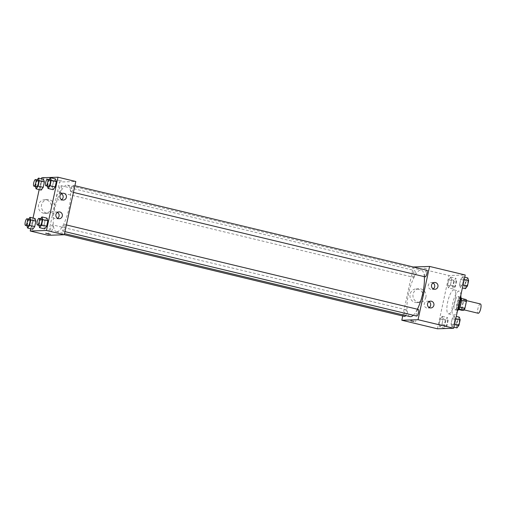 <?xml version="1.0" encoding="UTF-8"?>
<svg xmlns="http://www.w3.org/2000/svg" width="506" height="506" viewBox="0 0 506 506"><rect width="100%" height="100%" fill="white"/><g stroke="black" fill="none" stroke-linecap="round" stroke-linejoin="round"><path stroke-width="0.38" stroke-dasharray="2.53 1.9" d="M480.434 303.961A4.782 1.373 -76.5 0 0 477.98 308.293A4.782 1.373 -76.5 0 0 478.202 313.265M463.041 309.609A4.782 1.373 -76.5 0 0 465.431 305.086A4.782 1.373 -76.5 0 0 465.166 300.298A4.782 1.373 -76.5 0 0 462.712 304.625A4.782 1.373 -76.5 0 0 462.933 309.596A4.782 1.373 -76.5 0 0 463.041 309.609M461.44 300.286L461.32 300.254A6.496 1.866 -76.5 0 0 461.149 298.363L459.068 298.432A6.496 1.866 -76.5 0 0 458.075 300.362L456.595 307.193L461.687 308.413L463.161 301.582A6.496 1.866 -76.5 0 1 464.16 299.653L466.241 299.584M461.687 308.413A6.496 1.866 -76.5 0 0 461.858 310.305M461.32 300.254L459.954 307.117M458.999 309.052L456.766 309.084L458.664 309.539M458.847 309.021A6.496 1.866 -76.5 0 0 459.846 307.085M456.595 307.193A6.496 1.866 -76.5 0 0 456.766 309.084M457.721 310.342A6.831 1.967 103.5 0 1 457.361 310.368A6.831 1.967 103.5 0 1 457.044 303.265A6.831 1.967 103.5 0 1 460.555 297.079A6.831 1.967 103.5 0 1 460.865 297.262M458.442 303.05A6.831 1.967 -76.5 0 0 458.006 296.472A6.831 1.967 -76.5 0 0 454.502 302.651A6.831 1.967 -76.5 0 0 454.818 309.754A6.831 1.967 -76.5 0 0 454.976 309.773A6.831 1.967 -76.5 0 0 458.442 303.05M458.075 300.362L463.161 301.582M459.068 298.432L464.16 299.653M460.865 295.055A12.296 3.536 -76.5 0 0 459.284 291.152A12.296 3.536 -76.5 0 0 452.971 302.284A12.296 3.536 -76.5 0 0 453.54 315.074A12.296 3.536 -76.5 0 0 453.825 315.099A12.296 3.536 -76.5 0 0 457.424 310.994M448.733 313.878A12.296 3.536 -76.5 0 0 454.875 302.246A12.296 3.536 -76.5 0 0 454.192 289.932A12.296 3.536 -76.5 0 0 447.886 301.064A12.296 3.536 -76.5 0 0 448.449 313.846A12.296 3.536 -76.5 0 0 448.733 313.878M437.443 328.792L448.961 275.517L465.204 274.992M454.23 315.921L455.065 318.565L453.901 323.948L451.902 326.68L451.061 324.036L452.225 318.654L454.23 315.921L455.065 318.565L453.901 323.948L451.902 326.68L451.061 324.036L452.225 318.654L454.23 315.921L456.254 316.402M460.378 287.478L459.537 284.827L460.7 279.445L462.705 276.712L463.547 279.356L462.383 284.739L460.378 287.478L459.537 284.827L460.7 279.445L462.705 276.712L463.547 279.356L462.383 284.739L460.378 287.478L462.402 287.958M448.417 287.863L447.582 285.22L448.746 279.837L450.745 277.098L451.586 279.742L450.422 285.125L448.417 287.863L447.582 285.22L448.746 279.837L450.745 277.098L451.586 279.742L450.422 285.125L448.417 287.863L453.509 289.084L452.668 286.44L453.831 281.058L455.836 278.319L456.678 280.963L455.514 286.345L453.509 289.084M439.942 327.072L439.1 324.428L440.264 319.046L442.269 316.307L443.111 318.951L441.947 324.333L439.942 327.072L439.1 324.428L440.264 319.046L442.269 316.307L443.111 318.951L441.947 324.333L439.942 327.072L445.033 328.293L444.192 325.649L445.356 320.266L447.361 317.528L448.202 320.171L447.038 325.554L445.033 328.293M424.022 268.174L427.07 268.654L424.022 268.18M413.326 266.966L448.961 275.517M422.858 297.269A6.856 6.546 88.1 0 0 416.255 288.888A6.856 6.546 88.1 0 0 409.936 295.953A6.856 6.546 88.1 0 0 422.858 297.269M402.732 315.984L413.32 266.997M425.881 297.174A6.856 6.546 -91.9 0 1 412.959 295.852A6.856 6.546 -91.9 0 1 419.278 288.787A6.856 6.546 -91.9 0 1 425.881 297.174M414.218 320.058L411.169 319.577L414.218 320.058M433.016 282.98A3.415 3.264 88.1 0 0 428.31 285.226A3.415 3.264 88.1 0 0 433.212 288.901M428.987 301.627A3.415 3.264 88.1 0 0 424.275 303.872A3.415 3.264 88.1 0 0 429.177 307.547M405.641 315.542A3.415 0.98 -76.5 0 0 406.672 312.006A3.415 0.98 -76.5 0 0 406.274 309.811A3.415 0.98 -76.5 0 0 406.198 309.805A3.415 0.98 -76.5 0 0 404.49 313.037A3.415 0.98 -76.5 0 0 404.68 316.452M426.703 270.217A3.415 0.98 -76.5 0 0 424.951 273.31A3.415 0.98 -76.5 0 0 425.11 276.858M418.228 309.425A3.415 0.98 -76.5 0 0 416.476 312.518A3.415 0.98 -76.5 0 0 416.634 316.067M413.231 277.256A3.415 0.98 -76.5 0 0 414.939 274.024A3.415 0.98 -76.5 0 0 414.749 270.602A3.415 0.98 -76.5 0 0 412.997 273.695A3.415 0.98 -76.5 0 0 413.155 277.244A3.415 0.98 -76.5 0 0 413.231 277.256M413.301 315.263A23.94 6.888 -76.5 0 0 417.387 309.223M424.287 276.662A23.94 6.888 -76.5 0 0 421.283 270.059A23.94 6.888 -76.5 0 0 408.993 291.728A23.94 6.888 -76.5 0 0 410.1 316.617M56.881 231.723A23.94 6.888 -76.5 0 0 68.835 209.073A23.94 6.888 -76.5 0 0 67.513 185.107A23.94 6.888 -76.5 0 0 55.23 206.777A23.94 6.888 -76.5 0 0 56.337 231.666A23.94 6.888 -76.5 0 0 56.881 231.723M52.428 224.854A3.415 0.98 103.5 0 1 52.504 224.866A3.415 0.98 103.5 0 1 52.662 228.415A3.415 0.98 103.5 0 1 50.91 231.508A3.415 0.98 103.5 0 1 50.72 228.086A3.415 0.98 103.5 0 1 52.428 224.854M71.422 191.919A3.415 0.98 -76.5 0 0 73.13 188.687A3.415 0.98 -76.5 0 0 72.94 185.266A3.415 0.98 -76.5 0 0 71.188 188.358A3.415 0.98 -76.5 0 0 71.34 191.913A3.415 0.98 -76.5 0 0 71.422 191.919M62.946 231.128A3.415 0.98 -76.5 0 0 64.648 227.896A3.415 0.98 -76.5 0 0 64.458 224.474A3.415 0.98 -76.5 0 0 62.706 227.567A3.415 0.98 -76.5 0 0 62.864 231.122A3.415 0.98 -76.5 0 0 62.946 231.128M59.461 192.305A3.415 0.98 -76.5 0 0 61.169 189.073A3.415 0.98 -76.5 0 0 60.979 185.658A3.415 0.98 -76.5 0 0 59.227 188.751A3.415 0.98 -76.5 0 0 59.385 192.299A3.415 0.98 -76.5 0 0 59.461 192.305M48.045 235.29L59.563 182.015L75.805 181.49M35.053 218.522L33.048 221.261L31.884 226.644L32.726 229.288L31.884 226.644L33.048 221.261L35.053 218.522M43.529 179.32L41.53 182.052L40.366 187.435L41.201 190.079L40.366 187.435L41.53 182.052L43.529 179.32M55.489 178.928L53.484 181.667L52.32 187.049L53.162 189.693L52.32 187.049L53.484 181.667L55.489 178.928M30.702 228.807L33.029 218.042M39.177 189.598L41.505 178.833M43.845 226.258L44.686 228.902L43.845 226.258L45.009 220.875L43.845 226.258L38.753 225.037L39.917 219.655L40.581 218.744M47.014 218.137L45.009 220.875L47.014 218.137M61.435 193.754A3.415 3.264 88.1 0 0 56.723 196.005A3.415 3.264 88.1 0 0 61.624 199.674M57.399 212.4A3.415 3.264 88.1 0 0 52.694 214.652A3.415 3.264 88.1 0 0 57.595 218.32M43.446 213.19A6.856 6.546 88.1 0 0 51.435 206.303A6.856 6.546 88.1 0 0 38.38 205.847A6.856 6.546 88.1 0 0 43.446 213.19M41.745 177.739L59.563 182.015M61.751 180.99L57.184 179.953L61.751 180.996M46.47 213.096A6.856 6.546 -91.9 0 1 47.691 199.566A6.856 6.546 -91.9 0 1 54.458 206.201A6.856 6.546 -91.9 0 1 46.47 213.096M50.341 234.234L45.666 233.222M26.9 225.739L27.963 220.04L28.627 219.13M29.601 219.364A3.415 0.98 -76.5 0 0 27.843 222.457A3.415 0.98 -76.5 0 0 28.001 226.005M26.799 225.423L31.884 226.644M27.963 220.04L33.048 221.261M35.376 186.537L36.438 180.832L37.102 179.921M38.076 180.155A3.415 0.98 -76.5 0 0 36.324 183.248A3.415 0.98 -76.5 0 0 36.483 186.796M35.275 186.214L40.366 187.435M36.438 180.832L41.53 182.052M38.854 225.353L38.753 225.037M41.555 218.978A3.415 0.98 -76.5 0 0 39.803 222.064A3.415 0.98 -76.5 0 0 39.961 225.619M39.917 219.655L45.009 220.875M47.33 186.145L48.393 180.446L49.063 179.535M50.031 179.769A3.415 0.98 -76.5 0 0 48.279 182.862A3.415 0.98 -76.5 0 0 48.437 186.41M47.229 185.828L52.32 187.049M48.393 180.446L53.484 181.667M445.476 326.243A3.415 0.98 -76.5 0 0 447.184 323.011A3.415 0.98 -76.5 0 0 446.994 319.59A3.415 0.98 -76.5 0 0 445.242 322.683A3.415 0.98 -76.5 0 0 445.4 326.231A3.415 0.98 -76.5 0 0 445.476 326.243M442.269 316.307L447.361 317.528M443.111 318.951L448.202 320.171M441.947 324.333L447.038 325.554M439.1 324.428L444.192 325.649M440.264 319.046L445.356 320.266M445.495 326.243A3.415 0.98 -76.5 0 0 447.203 323.018A3.415 0.98 -76.5 0 0 447.013 319.596A3.415 0.98 -76.5 0 0 445.261 322.689A3.415 0.98 -76.5 0 0 445.419 326.237A3.415 0.98 -76.5 0 0 445.495 326.243M453.952 287.035A3.415 0.98 -76.5 0 0 455.659 283.803A3.415 0.98 -76.5 0 0 455.47 280.381A3.415 0.98 -76.5 0 0 453.718 283.474A3.415 0.98 -76.5 0 0 453.876 287.022A3.415 0.98 -76.5 0 0 453.952 287.035M450.745 277.098L455.836 278.319M451.586 279.742L456.678 280.963M450.422 285.125L455.514 286.345M447.582 285.22L452.668 286.44M448.746 279.837L453.831 281.058M453.977 287.035A3.415 0.98 -76.5 0 0 455.678 283.809A3.415 0.98 -76.5 0 0 455.489 280.387A3.415 0.98 -76.5 0 0 453.737 283.48A3.415 0.98 -76.5 0 0 453.895 287.029A3.415 0.98 -76.5 0 0 453.977 287.035M456.988 327.907L456.153 325.263L457.316 319.881L459.315 317.142M457.43 325.851A3.415 0.98 -76.5 0 0 459.138 322.619A3.415 0.98 -76.5 0 0 458.948 319.204A3.415 0.98 -76.5 0 0 457.196 322.29A3.415 0.98 -76.5 0 0 457.354 325.845A3.415 0.98 -76.5 0 0 457.43 325.851M455.065 318.565L455.748 318.729M453.901 323.948L454.584 324.112M451.902 326.68L453.926 327.167M451.061 324.036L456.153 325.263M452.225 318.654L457.316 319.881M457.456 325.858A3.415 0.98 -76.5 0 0 459.157 322.626A3.415 0.98 -76.5 0 0 458.974 319.204A3.415 0.98 -76.5 0 0 457.215 322.297A3.415 0.98 -76.5 0 0 457.373 325.851A3.415 0.98 -76.5 0 0 457.456 325.858M465.469 288.698L464.628 286.054L465.792 280.672L467.797 277.933M465.912 286.643A3.415 0.98 -76.5 0 0 467.614 283.411A3.415 0.98 -76.5 0 0 467.43 279.995A3.415 0.98 -76.5 0 0 465.672 283.088A3.415 0.98 -76.5 0 0 465.83 286.636A3.415 0.98 -76.5 0 0 465.912 286.643M462.705 276.712L464.729 277.193M463.547 279.356L464.223 279.521M462.383 284.739L463.06 284.903M459.537 284.827L464.628 286.054M460.7 279.445L465.792 280.672M465.931 286.649A3.415 0.98 -76.5 0 0 467.639 283.417A3.415 0.98 -76.5 0 0 467.449 279.995A3.415 0.98 -76.5 0 0 465.697 283.088A3.415 0.98 -76.5 0 0 465.855 286.643A3.415 0.98 -76.5 0 0 465.931 286.649M466.393 300.589L465.166 300.298M464.16 309.893L462.933 309.596M454.818 309.754L457.361 310.368M458.006 296.472L460.555 297.079M448.449 313.846L453.54 315.074M454.192 289.932L459.284 291.152M416.697 302.588L419.721 302.493M416.255 288.888L419.278 288.787M415.552 321.93L415.843 320.589M410.878 320.918L411.169 319.577M434.629 282.474L431.378 282.576M434.85 289.299L431.599 289.407M430.593 301.121L427.349 301.222M430.821 307.945L427.57 308.053M56.337 231.666L64.528 233.633M67.513 185.107L421.283 270.059M406.274 309.811L52.504 224.866M64.294 234.721L50.91 231.508M71.34 191.913L73.44 192.413M72.94 185.266L74.888 185.734M62.864 231.122L64.964 231.621M64.458 224.474L66.412 224.942M59.385 192.299L413.155 277.244M60.979 185.658L414.749 270.602M63.041 193.248L59.797 193.355M63.263 200.079L60.018 200.18M59.012 211.894L55.761 211.995M59.234 218.718L55.983 218.826M45.116 213.361L48.14 213.266M44.667 199.661L47.691 199.566"/><path stroke-width="0.76" d="M464.16 309.893L478.202 313.265A4.782 1.373 -76.5 0 0 478.309 313.277A4.782 1.373 -76.5 0 0 480.7 308.749A4.782 1.373 -76.5 0 0 480.434 303.961L466.393 300.589M461.44 300.286L466.412 301.475A6.496 1.866 -76.5 0 0 466.241 299.584L461.339 298.407M466.412 301.475L464.932 308.312A6.496 1.866 -76.5 0 1 463.939 310.241L461.858 310.305L458.664 309.539M459.954 307.117L464.932 308.312M458.999 309.052L463.939 310.241M460.865 297.262A6.831 1.967 103.5 0 1 460.991 303.657A6.831 1.967 103.5 0 1 457.721 310.342M457.424 310.994A12.296 3.536 -76.5 0 0 460.865 295.055M413.32 266.997L429.575 266.434L465.204 274.992L453.686 328.261L437.443 328.792L401.808 320.235L402.732 315.984M413.927 321.399L410.878 320.918L413.927 321.399M429.575 266.434L418.057 319.71L453.686 328.261M418.057 319.71L401.808 320.235M431.555 285.125A3.415 3.264 -91.9 0 1 438 285.782A3.415 3.264 -91.9 0 1 434.85 289.299A3.415 3.264 -91.9 0 1 431.555 285.125M427.526 303.771A3.415 3.264 -91.9 0 1 433.965 304.429A3.415 3.264 -91.9 0 1 430.821 307.945A3.415 3.264 -91.9 0 1 427.526 303.771M433.212 288.901A3.415 3.264 88.1 0 0 433.016 282.98M429.177 307.547A3.415 3.264 88.1 0 0 428.987 301.627M64.294 234.721L404.68 316.452A3.415 0.98 -76.5 0 0 405.641 315.542M73.44 192.413L425.11 276.858A3.415 0.98 -76.5 0 0 425.192 276.864A3.415 0.98 -76.5 0 0 426.893 273.632A3.415 0.98 -76.5 0 0 426.703 270.217L74.888 185.734M64.964 231.621L416.634 316.067A3.415 0.98 -76.5 0 0 416.71 316.073A3.415 0.98 -76.5 0 0 418.418 312.841A3.415 0.98 -76.5 0 0 418.228 309.425L66.412 224.942M64.528 233.633L410.1 316.617A23.94 6.888 -76.5 0 0 410.644 316.667A23.94 6.888 -76.5 0 0 413.301 315.263M417.387 309.223A23.94 6.888 -76.5 0 0 424.287 276.662M64.287 234.759L75.805 181.49L57.988 177.208L46.47 230.483L64.287 234.759L48.045 235.29L30.227 231.008L30.702 228.807M63.876 193.33A3.415 3.264 -91.9 0 1 63.263 200.079A3.415 3.264 -91.9 0 1 59.974 195.898A3.415 3.264 -91.9 0 1 63.876 193.33M58.405 218.636A3.415 3.264 -91.9 0 1 59.012 211.894A3.415 3.264 -91.9 0 1 62.383 215.202A3.415 3.264 -91.9 0 1 58.405 218.636M35.053 218.522L35.894 221.173L35.053 218.522L29.962 217.302L30.803 219.946L29.639 225.328L27.634 228.067L26.9 225.739M34.731 226.555L35.894 221.173L34.731 226.555L32.726 229.288L34.731 226.555L29.639 225.328M43.529 179.32L44.37 181.964L43.529 179.32L38.443 178.093L39.278 180.737L38.114 186.119L36.116 188.858L35.376 186.537M43.206 187.346L44.37 181.964L43.206 187.346L41.201 190.079L43.206 187.346L38.114 186.119M55.489 178.928L56.33 181.572L55.489 178.928L50.398 177.707L51.239 180.351L50.075 185.734L48.07 188.472L47.33 186.145M55.167 186.954L56.33 181.572L55.167 186.954L53.162 189.693L55.167 186.954L50.075 185.734M46.47 230.483L30.227 231.008M41.505 178.833L41.745 177.739L57.988 177.208M33.029 218.042L39.177 189.598M44.686 228.902L46.685 226.163L47.849 220.78L47.014 218.137L47.849 220.78L46.685 226.163L44.686 228.902L39.594 227.681L38.854 225.353M61.624 199.674A3.415 3.264 88.1 0 0 61.435 193.754M57.595 218.32A3.415 3.264 88.1 0 0 57.399 212.4M45.78 233.196L50.341 234.234L45.78 233.196M45.666 233.222L50.341 234.234M28.627 219.13L29.962 217.302M25.458 225.398L28.001 226.005A3.415 0.98 -76.5 0 0 28.083 226.018A3.415 0.98 -76.5 0 0 29.784 222.785A3.415 0.98 -76.5 0 0 29.601 219.364L27.052 218.75A3.415 0.98 -76.5 0 0 25.3 221.843A3.415 0.98 -76.5 0 0 25.458 225.398A3.415 0.98 -76.5 0 0 25.534 225.404A3.415 0.98 -76.5 0 0 27.242 222.172A3.415 0.98 -76.5 0 0 27.052 218.75M30.803 219.946L35.894 221.173M27.634 228.067L32.726 229.288M37.102 179.921L38.443 178.093M33.934 186.189L36.483 186.796A3.415 0.98 -76.5 0 0 36.558 186.809A3.415 0.98 -76.5 0 0 38.266 183.577A3.415 0.98 -76.5 0 0 38.076 180.155L35.528 179.541A3.415 0.98 -76.5 0 0 33.775 182.634A3.415 0.98 -76.5 0 0 33.934 186.189A3.415 0.98 -76.5 0 0 34.016 186.195A3.415 0.98 -76.5 0 0 35.717 182.963A3.415 0.98 -76.5 0 0 35.528 179.541M39.278 180.737L44.37 181.964M36.116 188.858L41.201 190.079M40.581 218.744L41.922 216.916L42.763 219.56L41.6 224.942L39.594 227.681M37.412 225.006L39.961 225.619A3.415 0.98 -76.5 0 0 40.037 225.625A3.415 0.98 -76.5 0 0 41.745 222.393A3.415 0.98 -76.5 0 0 41.555 218.978L39.013 218.364A3.415 0.98 -76.5 0 0 37.254 221.457A3.415 0.98 -76.5 0 0 37.412 225.006A3.415 0.98 -76.5 0 0 37.495 225.018A3.415 0.98 -76.5 0 0 39.196 221.786A3.415 0.98 -76.5 0 0 39.013 218.364M41.922 216.916L47.014 218.137M42.763 219.56L47.849 220.78M41.6 224.942L46.685 226.163M49.063 179.535L50.398 177.707M45.894 185.797L48.437 186.41A3.415 0.98 -76.5 0 0 48.513 186.417A3.415 0.98 -76.5 0 0 50.221 183.185A3.415 0.98 -76.5 0 0 50.031 179.769L47.488 179.156A3.415 0.98 -76.5 0 0 45.736 182.249A3.415 0.98 -76.5 0 0 45.894 185.797A3.415 0.98 -76.5 0 0 45.97 185.81A3.415 0.98 -76.5 0 0 47.678 182.577A3.415 0.98 -76.5 0 0 47.488 179.156M51.239 180.351L56.33 181.572M48.07 188.472L53.162 189.693M456.254 316.402L459.315 317.142L460.156 319.786L458.993 325.168L456.988 327.907L453.926 327.167M455.748 318.729L460.156 319.786M454.584 324.112L458.993 325.168M464.729 277.193L467.797 277.933L468.632 280.577L467.468 285.96L465.469 288.698L462.402 287.958M464.223 279.521L468.632 280.577M463.06 284.903L467.468 285.96"/></g></svg>
